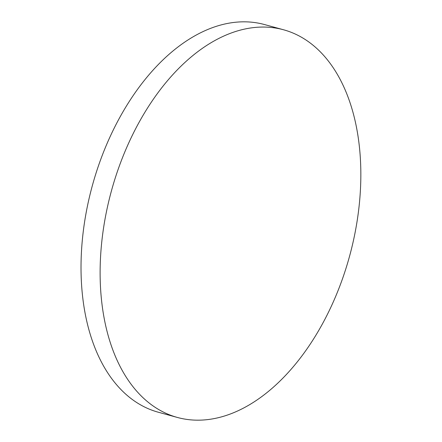 <?xml version="1.0" encoding="UTF-8"?>
<svg xmlns="http://www.w3.org/2000/svg" width="442" height="442" viewBox="0 0 442 442"><rect width="100%" height="100%" fill="white"/><g stroke="black" fill="none" stroke-linecap="round" stroke-linejoin="round"><path stroke-width="0.66" d="M283.571 29.78L264.476 24.548A200.977 123.456 105.3 0 0 237.221 22.1A200.977 123.456 105.3 0 0 87.201 207.237A200.977 123.456 105.3 0 0 158.286 412.22L177.386 417.452A200.977 123.456 105.3 0 0 204.635 419.9A200.977 123.456 105.3 0 0 358.263 213.16A200.977 123.456 105.3 0 0 283.571 29.78A200.977 123.456 105.3 0 0 256.321 27.332A200.977 123.456 105.3 0 0 102.693 234.072A200.977 123.456 105.3 0 0 177.386 417.452"/></g></svg>
